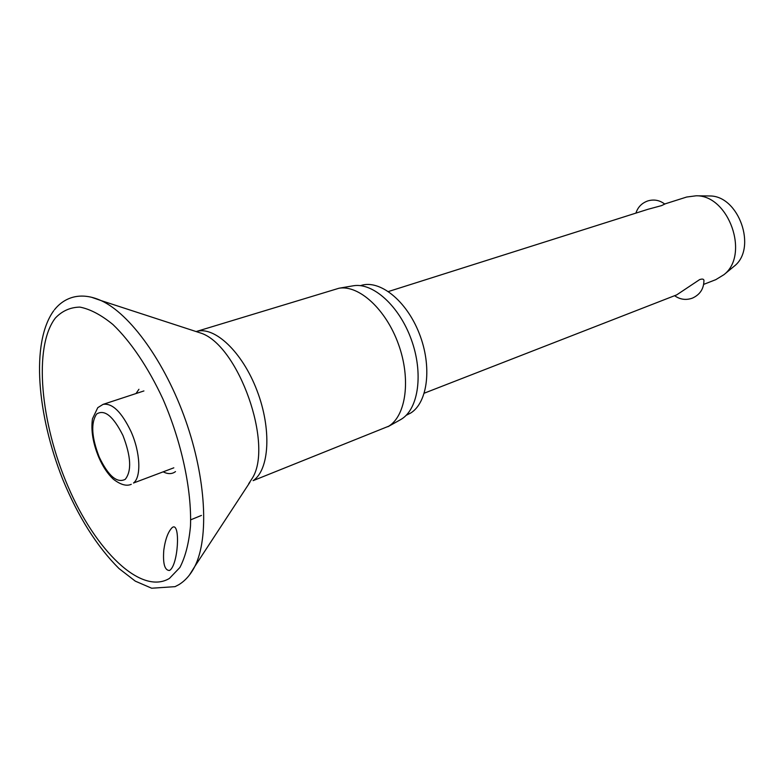 <?xml version="1.0" encoding="UTF-8"?>
<svg xmlns="http://www.w3.org/2000/svg" width="784" height="784" viewBox="0 0 784 784"><rect width="100%" height="100%" fill="white"/><g stroke="black" fill="none" stroke-linecap="round" stroke-linejoin="round"><path stroke-width="1.18" d="M172.323 527.436L172.999 527.064C180.428 523.79 178.174 564.411 169.893 570.233L169.422 570.487C164.65 570.35 162.778 563.549 163.797 550.103C165.336 539.069 168.178 531.513 172.323 527.436M388.815 426.163C406.181 415.412 411.061 378.839 398.429 344.137C385.983 309.366 359.062 284.857 339.06 288.218L196.372 331.485C214.512 325.83 242.354 351.918 257.005 390.579C271.832 429.152 269.431 469.949 253.105 480.651L388.815 426.163M399.86 420.057L401.604 419.028C418.636 408.493 423.536 373.096 411.345 339.619C399.33 306.064 373.135 282.456 353.525 285.748L352.545 285.915M406.171 415.314L410.708 413.031C427.839 402.466 432.278 366.393 419.273 333.514C406.475 300.546 379.672 279.329 360.934 285.494L360.434 285.65M703.699 284.367L715.812 279.653L723.965 274.665C749.906 254.8 728.806 194.991 696.153 195.794L686.676 197.029L664.656 204.007M664.744 204.075L661.569 205.614L648.005 209.279L388.433 291.53M424.291 393.166L676.69 294.882L699.632 279.604C702.18 278.751 703.611 278.957 703.924 280.211L703.954 280.721M733.02 267.168L734.226 266.178C757.471 248.322 738.763 195.285 709.461 195.971L707.903 195.951M173.823 467.823L133.486 483.022C141.453 477.182 140.405 452.309 130.948 431.406C121.53 411.894 112.239 402.878 103.067 404.377L143.923 390.942M138.935 389.295L135.995 393.548M163.699 472.095C168.266 474.261 172.206 474.095 175.498 471.596M189.463 575.005L194.863 566.342C209.112 538.089 206.153 478.524 185.563 420.224C165.022 361.904 129.958 313.669 101.136 300.605L91.493 297.254M169.432 578.416L179.869 567.518C185.396 556.875 188.934 543.047 190.492 526.044C191.825 489.843 181.594 441.96 162.925 399.027C148.294 367.559 130.693 341.51 112.916 324.507C101.185 314.913 90.18 309.112 79.899 307.103C70.286 307.279 62.103 310.934 55.341 318.069C33.202 346.861 40.425 422.752 68.002 486.423C95.276 550.27 141.002 595.595 169.432 578.416M248.665 483.797L252.624 477.711C273.155 444.009 238.855 346.744 201.723 333.386L194.814 331.132M125.224 479.347C131.81 471.066 131.046 456.445 122.931 435.453C113.268 416.177 104.497 409.042 96.618 414.04C90.679 422.968 91.571 437.364 99.294 457.229C108.408 476.074 117.051 483.444 125.224 479.347M53.694 310.758C30.596 342.804 37.269 415.167 62.691 479.279C78.155 516.764 96.922 546.517 119.001 568.547L135.299 581.14L151.675 588.225L175.057 586.648L178.772 584.717C185.298 580.748 190.669 574.623 194.863 566.342L249.91 482.287M54.4 309.847C59.427 303.486 65.621 299.282 72.971 297.224C81.663 294.951 91.052 296.078 101.136 300.605L201.723 333.386M353.525 285.748L339.06 288.218M190.698 519.821L201.439 515.421M99.019 457.866C102.978 466.833 107.731 473.918 113.268 479.132C120.471 484.708 126.469 486.433 131.261 484.316M709.461 195.971L696.153 195.794M734.226 266.178L723.965 274.665M674.603 295.695C680.11 299.596 686.069 300.399 692.468 298.106C700.151 294.559 703.973 288.59 703.924 280.211M664.803 204.124C659.775 200.234 654.17 199.146 647.996 200.861C641.92 202.958 637.892 207.035 635.912 213.111M98.951 457.709C92.982 443.479 90.817 430.504 92.463 418.803L97.765 407.67L103.067 404.377M400.722 419.577L387.913 426.721"/></g></svg>
